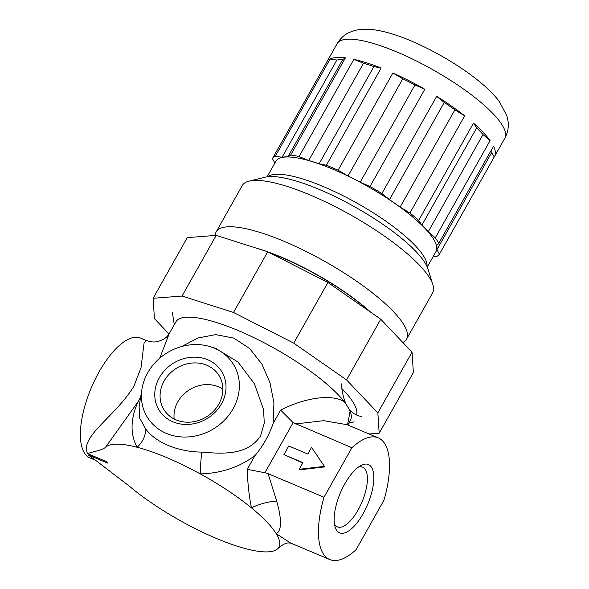 <?xml version="1.0" encoding="UTF-8"?>
<svg xmlns="http://www.w3.org/2000/svg" width="589" height="589" viewBox="0 0 589 589"><rect width="100%" height="100%" fill="white"/><g stroke="black" fill="none" stroke-linecap="round" stroke-linejoin="round"><path stroke-width="0.88" d="M164.103 381.017A32.402 28.552 -31.5 0 0 164.743 410.864A32.402 28.552 -31.5 0 0 218.836 404.106A32.402 28.552 -31.5 0 0 219.918 377.085A32.402 28.552 -31.5 0 0 192.655 362.993A32.402 28.552 -31.5 0 0 164.103 381.017M222.87 389.152A30.842 27.182 -31.5 0 0 177.819 401.831A30.842 27.182 -31.5 0 0 174.16 418.978M159.332 377.696A36.768 32.41 -31.5 0 0 172.923 421.798A36.768 32.41 -31.5 0 0 221.449 403.899A36.768 32.41 -31.5 0 0 207.858 359.805A36.768 32.41 -31.5 0 0 159.332 377.696M334.442 523.982A32.402 12.943 112.9 0 0 337.453 526.89A32.402 12.943 112.9 0 0 358.038 510.089A32.402 12.943 112.9 0 0 362.64 467.18A32.402 12.943 112.9 0 0 358.458 467.055M344.845 483.76A37.078 14.813 112.9 0 0 335.082 526.941A37.078 14.813 112.9 0 0 363.148 513.645A37.078 14.813 112.9 0 0 373.809 476.265A37.078 14.813 112.9 0 0 361.02 465.443A37.078 14.813 112.9 0 0 344.845 483.76M147.706 372.793A50.529 44.536 148.5 0 1 210.582 346.796A50.529 44.536 148.5 0 1 233.075 408.803A50.529 44.536 148.5 0 1 174.329 435.912A50.529 44.536 148.5 0 1 142.015 388.777A50.529 44.536 148.5 0 1 147.706 372.793M142.015 388.777L139.122 406.329L139.637 418.057L145.328 428.262C154.436 442.133 178.18 452.065 201.791 452.08C223.503 454.082 247.564 455.157 260.507 436.11L264.277 423.13L263.541 409.458L254.419 383.8L238.008 362.036L215.891 348.489M107.456 463.057L88.416 455.025L95.249 460.134L89.926 457.889A65.033 25.975 -67.1 0 1 99.158 371.762A65.033 25.975 -67.1 0 1 140.476 338.049L146.131 340.442L144.033 343.306L140.999 367.764L133.828 386.391C115.113 416.821 79.559 436.567 87.54 453.604L106.587 461.636L107.456 463.057A100.159 25.29 29.4 0 1 106.587 461.636M181.714 346.494L197.992 337.968L215.684 334.633L233.634 338.042L249.662 348.519L261.95 364.216L270.034 382.872L273.929 402.905L273.163 423.366L280.644 410.084C304.182 398.002 331.585 393.474 344.344 401.801A100.174 25.298 -150.6 0 0 238.449 330.665A100.174 25.298 -150.6 0 0 175.89 321.859L169.139 333.838L159.715 358.23M172.371 312.597L174.315 324.657M95.587 460.274L129.109 485.977A100.174 25.298 -150.6 0 0 182.988 522.178A100.174 25.298 -150.6 0 0 246.099 548.793A100.174 25.298 -150.6 0 0 276.882 549.404A100.174 25.298 -150.6 0 0 278.03 548.381A100.174 25.298 -150.6 0 0 276.226 533.722A100.174 25.298 -150.6 0 0 251.451 507.865A100.174 25.298 -150.6 0 0 200.231 473.88A100.174 25.298 -150.6 0 0 137.119 447.257C130.095 434.27 130.383 419.14 137.973 401.86L105.475 447.375C101.293 450.592 93.312 451.454 87.54 453.604M347.944 424.64L350.44 420.215A100.174 25.298 -150.6 0 0 350.08 411.174L347.724 424.154M145.328 428.262A22.537 16.632 143.3 0 1 137.119 447.257A100.174 25.298 -150.6 0 0 105.475 447.375M344.344 401.801L346.148 404.216C343.623 398.738 342.01 391.957 341.311 383.859M351.898 447.736L293.138 422.622L264.895 472.746L268.024 473.622L276.72 501.129C281.91 519.785 281.741 530.652 276.226 533.722L290.671 543.051L329.781 559.55A77.159 30.819 112.9 0 0 356.102 549.662L383.991 500.164A77.159 30.819 112.9 0 0 378.212 437.848A77.159 30.819 112.9 0 0 351.898 447.736L324.002 497.241L268.024 473.622M283.905 454.627L288.765 445.991L307.804 454.016L311.552 447.368L324.406 466.363L299.19 469.3L302.937 462.652L283.905 454.627L302.753 462.983M299.19 469.3L299.529 469.853L324.738 466.915L324.406 466.363M276.72 501.129A22.537 6.884 164.4 0 0 251.451 507.865C248.978 495.327 247.586 482.479 247.262 469.33L255.074 455.466C239.517 467.21 221.236 473.35 200.231 473.88A22.537 1.723 -87.2 0 1 201.791 452.08M361.285 416.482C356.485 415.613 352.436 413.147 349.137 409.097L350.08 411.174M324.002 497.241A77.159 30.819 112.9 0 0 329.781 559.55M378.212 437.848L347.002 424.684L323.7 420.679L295.479 423.94M95.234 460.127L88.416 455.025M280.644 410.084L293.138 422.622M349.137 409.097L346.148 404.216M247.262 469.33L264.895 472.746M255.074 455.466C262.996 446.05 269.026 435.352 273.163 423.366M137.973 401.86L140.69 396.809M402.802 342.467A109.26 27.587 -150.6 0 0 406.543 339.139L432.657 292.799A109.26 27.587 -150.6 0 0 432.893 284.671L427.857 268.761A96.625 24.399 -150.6 0 0 319.628 189.577A96.625 24.399 -150.6 0 0 265.33 177.179L249.118 181.117A109.26 27.587 -150.6 0 0 242.285 185.528L216.178 231.867A109.26 27.587 -150.6 0 0 215.221 235.445M432.893 284.671A109.26 27.587 -150.6 0 0 310.513 195.136A109.26 27.587 -150.6 0 0 249.118 181.117M406.543 339.139A109.26 27.587 -150.6 0 0 284.399 241.468A109.26 27.587 -150.6 0 0 216.178 231.867M370.901 312.384A96.625 24.399 -150.6 0 0 281.52 257.209A96.625 24.399 -150.6 0 0 267.973 251.923M169.043 334.007L154.451 318.627L153.103 298.299L182.038 296.039L233.516 312.457L293.734 343.151L346.56 379.905L377.844 412.86L379.191 433.195L369.053 433.99M356.559 414.98A103.112 26.034 -150.6 0 0 341.87 388.6M153.103 298.299L187.287 237.625L216.229 235.364L267.708 251.783L327.926 282.484L380.752 319.231L412.028 352.193L413.375 372.528L379.191 433.195M377.844 412.86L412.028 352.193M346.56 379.905L380.752 319.231M293.734 343.151L327.926 282.484M233.516 312.457L267.708 251.783M182.038 296.039L216.229 235.364M266.493 251.393A96.625 24.399 -150.6 0 0 256.149 248.094M326.571 62.508A96.25 24.304 29.4 0 1 326.858 61.941A96.25 24.304 29.4 0 1 327.197 61.403L272.412 158.632L274.864 163.043M433.43 256.09L436.545 256.561A96.25 24.304 -150.6 0 0 439.438 254.198L436.935 249.692A92.186 23.28 -150.6 0 0 436.663 245.584L438.724 243.412A96.25 24.304 -150.6 0 0 435.3 237.823L428.218 231.786A92.186 23.28 -150.6 0 0 421.901 225.138L418.713 220.345A96.25 24.304 -150.6 0 0 409.9 213.034L400.122 207.085A92.186 23.28 -150.6 0 0 389.462 199.664L381.878 193.545A96.25 24.304 -150.6 0 0 370.032 186.477L360.196 182.2A92.186 23.28 -150.6 0 0 348.033 176.008L338.093 170.192A96.25 24.304 -150.6 0 0 332.174 167.622A96.25 24.304 -150.6 0 0 326.387 165.251L319.113 163.808A92.186 23.28 -150.6 0 0 308.724 160.495L299.087 156.549A96.25 24.304 -150.6 0 0 290.657 155.062L287.903 156.829A92.186 23.28 -150.6 0 0 282.057 157.285L275.306 156.262A96.25 24.304 -150.6 0 0 272.412 158.632M275.306 156.262L330.09 59.04A96.25 24.304 29.4 0 1 345.434 57.84L342.688 59.599A92.186 23.28 -150.6 0 0 336.842 60.056L330.09 59.04M290.657 155.062L345.434 57.84M299.087 156.549L353.864 59.32A96.25 24.304 29.4 0 1 381.164 68.029L373.897 66.586A92.186 23.28 -150.6 0 0 363.509 63.266L353.864 59.32M326.387 165.251L381.164 68.029M427.239 267.082L436 251.532A91.913 23.207 -150.6 0 0 333.249 169.367A91.913 23.207 -150.6 0 0 275.851 161.29L267.089 176.84M427.01 266.545A91.913 23.207 -150.6 0 0 323.516 186.639A91.913 23.207 -150.6 0 0 267.664 176.759M338.093 170.192L392.878 72.97A96.25 24.304 29.4 0 1 424.816 89.248L414.973 84.978A92.186 23.28 -150.6 0 0 402.817 78.779L392.878 72.97M370.032 186.477L424.816 89.248M381.878 193.545L436.663 96.324A96.25 24.304 29.4 0 1 464.684 115.812L454.907 109.863A92.186 23.28 -150.6 0 0 444.246 102.442L436.663 96.324M409.9 213.034L464.684 115.812M418.713 220.345L473.497 123.123A96.25 24.304 29.4 0 1 490.085 140.602L482.995 134.564A92.186 23.28 -150.6 0 0 476.685 127.909L473.497 123.123M435.3 237.823L490.085 140.602M438.724 243.412L493.508 146.19A96.25 24.304 29.4 0 1 494.561 156.438A96.25 24.304 29.4 0 1 494.223 156.968L491.719 152.47A92.186 23.28 -150.6 0 0 491.675 149.437M439.438 254.198L494.223 156.968M348.033 176.008L402.817 78.779M360.196 182.2L414.973 84.978M389.462 199.664L444.246 102.442M400.122 207.085L454.907 109.863M421.901 225.138L476.685 127.909M428.218 231.786L482.995 134.564M436.935 249.692L491.719 152.47M282.057 157.285L336.842 60.056M287.903 156.829L342.688 59.599M308.724 160.495L363.509 63.266M319.113 163.808L373.897 66.586M269.372 252.637A96.625 24.399 29.4 0 1 281.424 257.386A96.625 24.399 29.4 0 1 369.649 311.507M397.244 52.149A96.25 24.304 -150.6 0 0 337.136 43.689C340.251 38.469 344.374 34.692 349.513 32.358L355.012 30.385L359.989 29.45L371.556 29.45C383.13 30.783 396.294 34.596 411.041 40.891C445.763 55.624 483.915 80.745 499.354 101.58L506.952 115.959L508.123 121.702C508.793 127.32 507.703 132.812 504.839 138.187A96.25 24.304 -150.6 0 0 397.244 52.149M210.582 346.796L216.053 348.541M348.791 423.138L354.07 421.857M347.473 423.116L348.6 425.545M278.03 548.381C282.985 544.214 286.843 542.432 289.619 543.043L291.121 543.22M169.139 333.845L168.027 335.421C167.725 335.642 165.988 338.808 158.728 341.237C155.135 342.43 150.939 342.165 146.131 340.442M337.136 43.689L326.858 61.941M504.839 138.187L494.561 156.438"/></g></svg>
